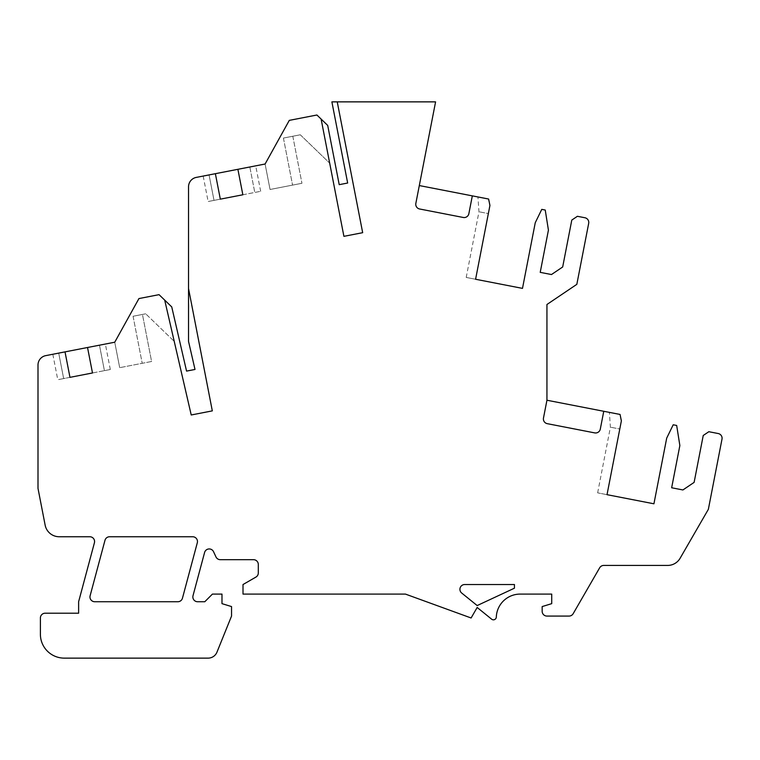 <?xml version="1.0" encoding="UTF-8"?>
<svg xmlns="http://www.w3.org/2000/svg" width="760" height="760" viewBox="0 0 760 760"><rect width="100%" height="100%" fill="white"/><g stroke="black" fill="none" stroke-linecap="round" stroke-linejoin="round"><path stroke-width="0.57" stroke-dasharray="3.8 2.85" d="M489.934 205.438L488.347 213.589L478.971 211.764L488.347 213.589L489.829 205.989L488.404 198.996L472.321 195.871L468.853 213.693L472.321 195.871L419.311 185.564L415.844 203.395L435.584 101.868L331.882 101.868L347.662 183.027L339.216 184.661L327.702 125.419L316.91 115.007L321.109 119.054L316.91 115.007L289.294 120.374L316.91 115.007L289.294 120.374L265.098 164.017L270.056 189.487L301.948 183.284L270.056 189.487L265.098 164.017L289.294 120.374L265.098 164.017L196.27 177.403A9.557 9.557 0 0 0 188.537 186.78L188.537 341.392L195.006 369.455L186.561 371.099L171.741 306.916L159.049 294.661L138.938 298.566L159.049 294.661L138.938 298.566L114.741 342.219L119.7 367.678L114.741 342.219L138.938 298.566L114.741 342.219L45.733 355.632A9.557 9.557 0 0 0 38 365.009L38 488.367L45.144 525.141A14.335 14.335 0 0 0 59.223 536.75L89.803 536.75A4.779 4.779 0 0 1 94.42 542.764L78.622 601.739L78.622 613.206L45.172 613.206A4.779 4.779 0 0 0 40.394 617.984L40.394 634.23A23.892 23.892 0 0 0 64.287 658.131L208.107 658.131A9.557 9.557 0 0 0 216.97 652.146L231.543 616.075L231.543 606.575L221.986 603.649L221.986 594.092L212.429 594.092L204.782 601.739L197.629 601.739A4.779 4.779 0 0 1 193.011 595.726L204.592 552.491A4.779 4.779 0 0 1 213.541 551.703L215.973 556.928A4.779 4.779 0 0 0 220.305 559.683L253.526 559.683A4.779 4.779 0 0 1 258.305 564.461L258.305 572.945A4.779 4.779 0 0 1 255.911 577.087L243.01 584.535L243.01 594.092L405.45 594.092L471.105 617.984L477.175 607.468L491.634 619.181A2.869 2.869 0 0 0 496.308 617.063A23.892 23.892 0 0 1 520.182 594.092L551.722 594.092L551.722 603.649L542.165 606.575L542.165 611.297A4.779 4.779 0 0 0 546.943 616.075L569.031 616.075A4.779 4.779 0 0 0 573.173 613.681L599.659 567.806A4.779 4.779 0 0 1 603.801 565.421L667.698 565.421A14.335 14.335 0 0 0 680.114 558.248L708.358 509.333L722 439.128A4.779 4.779 0 0 0 718.219 433.533L708.842 431.708L703.237 435.48L694.117 482.391L682.908 489.953L671.65 487.768L679.858 445.55L676.675 425.457L673.208 424.783L666.7 438.121L653.933 503.794L607.021 494.675L621.271 421.391L619.846 414.409L609.368 412.366L620.056 414.447M619.846 414.409L603.763 411.284L600.295 429.105A4.779 4.779 0 0 1 594.69 432.887L547.257 423.662A4.779 4.779 0 0 1 543.476 418.066L546.943 400.235L543.476 418.066L546.943 400.235L546.943 304.494L576.831 284.335L588.686 223.355A4.779 4.779 0 0 0 584.906 217.749L577.4 216.296L571.795 220.077L562.675 266.988L551.475 274.541L540.217 272.356L548.425 230.137L545.243 210.045L541.766 209.37L535.258 222.708L522.49 288.382L475.589 279.262L489.829 205.989M188.537 288.543L212.315 410.875L191.225 414.979L164.702 300.115L159.049 294.661L164.702 300.115M472.321 195.871L468.853 213.693A4.779 4.779 0 0 1 463.258 217.474L419.624 208.99A4.779 4.779 0 0 1 415.844 203.395A4.779 4.779 0 0 0 419.624 208.99A4.779 4.779 0 0 1 415.844 203.395L419.311 185.564M220.324 199.148L214.016 200.374L220.324 199.148L215.374 173.689L209.066 174.914L214.016 200.374L208.126 201.523L214.016 200.374L209.066 174.914L203.177 176.054L215.374 173.689M477.175 605.558L461.69 593.028A4.779 4.779 0 0 1 464.702 584.535L514.444 584.535L514.444 588.183L477.175 605.558M337.24 101.868L362.672 232.684L343.909 236.332L321.109 119.054M283.423 138.064L300.305 134.786L283.423 138.064L292.572 185.107L283.423 138.064M182.457 598.196L197.305 542.764A4.779 4.779 0 0 0 192.689 536.75L109.592 536.75A4.779 4.779 0 0 0 104.984 540.284L90.127 595.726A4.779 4.779 0 0 0 94.743 601.739L177.84 601.739A4.779 4.779 0 0 0 182.457 598.196M594.69 432.887A4.779 4.779 0 0 0 600.295 429.105A4.779 4.779 0 0 1 594.69 432.887M242.848 194.778L260.67 191.311L242.848 194.778L237.889 169.309L249.831 166.991L237.889 169.309M621.376 420.85L619.789 429.001L610.403 427.177L619.789 429.001L607.021 494.675L621.271 421.391M292.809 136.239L301.948 183.284L292.809 136.239M92.492 372.97L104.424 370.652L99.474 345.183L105.364 344.042L87.533 347.5L99.474 345.183L104.424 370.652L110.314 369.502L92.492 372.97L87.533 347.5M603.763 411.284L546.943 400.235M249.831 166.991L255.721 165.841L249.831 166.991L254.78 192.451L249.831 166.991M300.305 134.786L329.678 163.153L300.305 134.786M151.591 361.484L119.7 367.678L151.591 361.484L142.452 314.44L133.066 316.264L142.452 314.44L151.591 361.484M468.853 213.693A4.779 4.779 0 0 1 463.258 217.474A4.779 4.779 0 0 0 468.853 213.693M475.589 279.262L488.347 213.589L475.589 279.262L466.203 277.438L475.589 279.262M69.968 377.349L57.77 379.715L63.66 378.575L58.71 353.106L65.018 351.88L52.82 354.255L58.71 353.106L63.66 378.575L69.968 377.349L65.018 351.88M543.476 418.066A4.779 4.779 0 0 0 547.257 423.662A4.779 4.779 0 0 1 543.476 418.066M145.692 313.804L133.066 316.264L145.692 313.804L174.23 341.363L145.692 313.804M607.021 494.675L597.645 492.85L607.021 494.675M133.066 316.264L142.215 363.308L133.066 316.264M203.177 176.054L208.126 201.523M110.314 369.502L105.364 344.042M466.203 277.438L478.971 211.764L477.935 196.964M52.82 354.255L57.77 379.715M597.645 492.85L610.403 427.177L609.368 412.366M260.67 191.311L255.721 165.841"/><path stroke-width="1.14" d="M477.175 605.558L514.444 588.183L514.444 584.535L464.702 584.535A4.779 4.779 0 0 0 461.69 593.028L477.175 605.558M90.127 595.726L104.984 540.284A4.779 4.779 0 0 1 109.592 536.75L192.689 536.75A4.779 4.779 0 0 1 197.305 542.764L182.457 598.196A4.779 4.779 0 0 1 177.84 601.739L94.743 601.739A4.779 4.779 0 0 1 90.127 595.726M337.24 101.868L331.882 101.868L347.662 183.027L339.216 184.661L327.702 125.419L321.109 119.054L343.909 236.332L362.672 232.684L337.24 101.868L435.584 101.868L415.844 203.395A4.779 4.779 0 0 0 419.624 208.99L463.258 217.474A4.779 4.779 0 0 0 468.853 213.693L472.321 195.871L488.613 199.034L489.934 205.438L475.589 279.262L522.49 288.382L535.258 222.708L541.766 209.37L545.243 210.045L548.425 230.137L540.217 272.356L551.475 274.541L562.675 266.988L571.795 220.077L577.4 216.296L584.906 217.749A4.779 4.779 0 0 1 588.686 223.355L576.831 284.335L546.943 304.494L546.943 400.235L543.476 418.066A4.779 4.779 0 0 0 547.257 423.662L594.69 432.887A4.779 4.779 0 0 0 600.295 429.105L603.763 411.284L620.056 414.447L621.376 420.85L607.021 494.675L653.933 503.794L666.7 438.121L673.208 424.783L676.675 425.457L679.858 445.55L671.65 487.768L682.908 489.953L694.117 482.391L703.237 435.48L708.842 431.708L718.219 433.533A4.779 4.779 0 0 1 722 439.128L708.358 509.333L680.114 558.248A14.335 14.335 0 0 1 667.698 565.421L603.801 565.421A4.779 4.779 0 0 0 599.659 567.806L573.173 613.681A4.779 4.779 0 0 1 569.031 616.075L546.943 616.075A4.779 4.779 0 0 1 542.165 611.297L542.165 606.575L551.722 603.649L551.722 594.092L520.182 594.092A23.892 23.892 0 0 0 496.308 617.063A2.869 2.869 0 0 1 491.634 619.181L477.175 607.468L471.105 617.984L405.45 594.092L243.01 594.092L243.01 584.535L255.911 577.087A4.779 4.779 0 0 0 258.305 572.945L258.305 564.461A4.779 4.779 0 0 0 253.526 559.683L220.305 559.683A4.779 4.779 0 0 1 215.973 556.928L213.541 551.703A4.779 4.779 0 0 0 204.592 552.491L193.011 595.726A4.779 4.779 0 0 0 197.629 601.739L204.782 601.739L212.429 594.092L221.986 594.092L221.986 603.649L231.543 606.575L231.543 616.075L216.97 652.146A9.557 9.557 0 0 1 208.107 658.131L64.287 658.131A23.892 23.892 0 0 1 40.394 634.23L40.394 617.984A4.779 4.779 0 0 1 45.172 613.206L78.622 613.206L78.622 601.739L94.42 542.764A4.779 4.779 0 0 0 89.803 536.75L59.223 536.75A14.335 14.335 0 0 1 45.144 525.141L38 488.367L38 365.009A9.557 9.557 0 0 1 45.733 355.632L65.018 351.88L69.968 377.349L92.492 372.97L87.533 347.5L65.018 351.88M321.109 119.054L316.91 115.007L289.294 120.374L265.098 164.017L215.374 173.689L220.324 199.148L242.848 194.778L237.889 169.309M215.374 173.689L196.27 177.403A9.557 9.557 0 0 0 188.537 186.78L188.537 288.543L212.315 410.875L191.225 414.979L164.702 300.115L159.049 294.661L138.938 298.566L114.741 342.219L87.533 347.5M546.943 400.235L603.763 411.284M164.702 300.115L171.741 306.916L186.561 371.099L195.006 369.455L188.537 341.392L188.537 288.543M242.848 194.778L220.324 199.148M472.321 195.871L419.311 185.564M92.492 372.97L69.968 377.349"/></g></svg>
